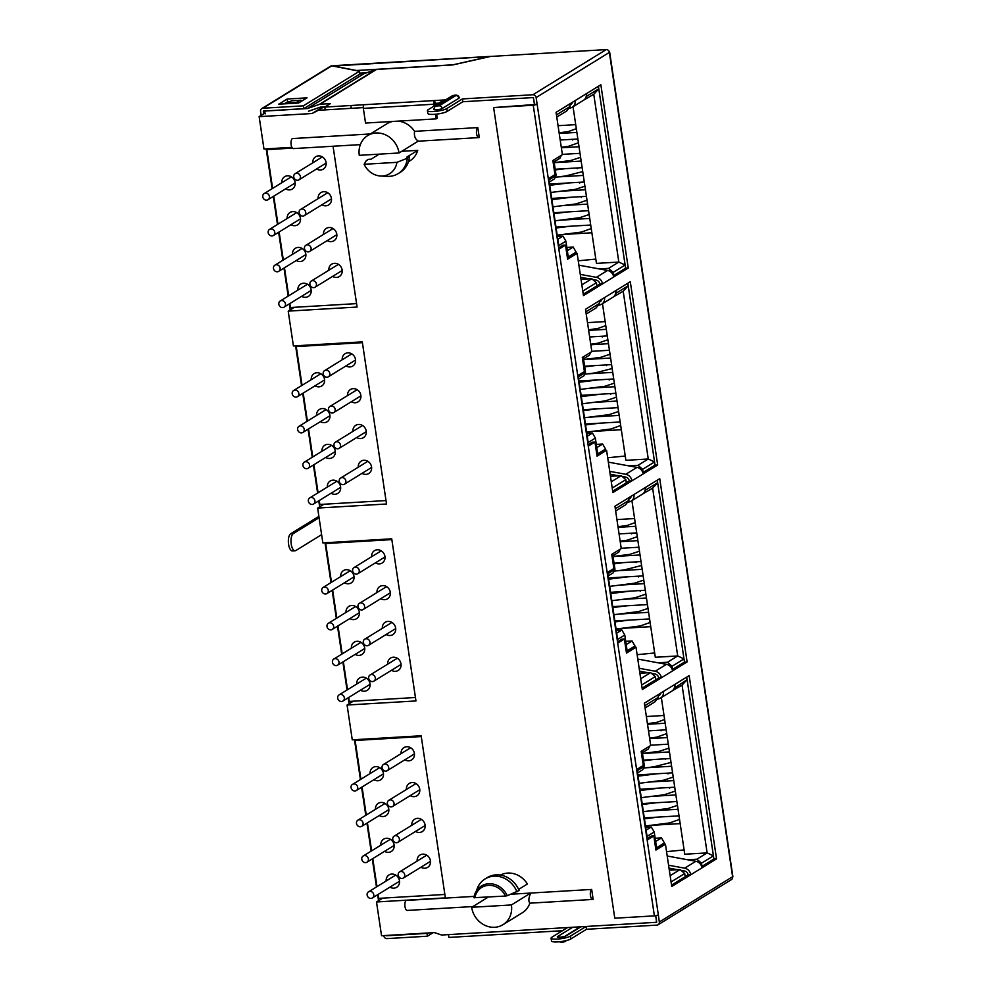 <?xml version="1.0" encoding="UTF-8"?>
<svg xmlns="http://www.w3.org/2000/svg" width="992" height="992" viewBox="0 0 992 992"><rect width="100%" height="100%" fill="white"/><g stroke="black" fill="none" stroke-linecap="round" stroke-linejoin="round"><path stroke-width="1.49" d="M674.188 688.287L687.084 679.632L713.422 855.86L701.505 863.201L696.892 859.208L707.135 852.897L684.753 854.224L661.342 697.587M713.422 855.86L707.135 852.897L682.062 685.137L672.316 690.779M669.315 870.083L677.189 869.624M645.693 827.278L651.285 826.956L646.114 830.143M333.052 146.246L357.083 307.049L288.201 311.128L293.409 345.948L362.291 341.868L386.52 503.998L317.638 508.078L322.846 542.897L391.728 538.817L415.958 700.947L347.076 705.027L352.272 739.846L421.154 735.766L445.383 897.884L376.501 901.964L382.726 898.132M649.661 746.12L648.21 749.096L642.37 752.692M655.638 841.514L661.49 837.918L655.166 838.29M664.603 844.217L664.417 842.94L656.58 847.776L654.224 831.978L647.057 836.392L637.236 770.697L644.403 766.283L642.742 769.718L637.558 772.904M376.501 901.964L381.548 935.729L434.533 932.592L441.576 935.022L656.704 922.287L655.724 915.715L656.58 922.287L586.098 926.466L586.52 929.281L570.846 938.94A10.18 1.984 171.5 0 1 559.724 941.73A10.18 1.984 171.5 0 1 551.515 940.999L551.093 938.172A10.18 1.984 171.5 0 1 551.887 937.217L567.56 927.557L448.496 934.613L448.917 937.428L562.452 930.707M534.576 105.09L533.448 97.563L462.842 101.742L462.421 98.927L532.902 94.748A3.05 2.728 58.4 0 1 536.126 97.551L548.316 178.721L554.974 174.617L552.866 160.518L562.39 154.653L556.066 112.356L575.1 100.626A7.266 6.485 58.4 0 1 572.297 107.21A7.266 6.485 58.4 0 1 571.02 107.793L568.478 108.612M585.888 97.452L586.867 96.137L586.483 93.62M586.867 96.137L598.784 88.796L625.121 265.013L613.205 272.366L608.592 268.373L599.292 268.919M613.676 275.54L613.205 272.366M581.845 284.853L591.802 278.715L596.403 282.708L596.874 285.882M596.403 282.708L582.788 291.102M576.302 253.382L576.116 252.104L568.28 256.928L565.911 241.143L558.744 245.557L548.936 179.862L556.103 175.448L553.784 159.948M556.45 114.886L570.065 106.491L566.73 110.955L556.772 117.081M569.693 103.962L570.065 106.491M615.313 294.401L616.292 293.086L615.92 290.557M616.292 293.086L628.221 285.746L654.559 461.962L642.63 469.315L638.03 465.322L628.717 465.868M643.101 472.477L642.63 469.315M611.283 481.79L621.228 475.664L625.84 479.657L626.312 482.831M625.84 479.657L612.213 488.052M605.74 450.331L605.554 449.054L597.705 453.877L595.349 438.092L588.182 442.506L578.361 376.811L585.528 372.397L583.222 356.897M585.875 311.823L599.503 303.44L596.155 307.904L586.21 314.03M599.118 300.911L599.503 303.44M644.75 491.338L645.73 490.036L645.358 487.506M645.73 490.036L657.659 482.682L683.996 658.911L672.068 666.252L667.455 662.259L658.155 662.817M672.539 669.426L672.068 666.252M640.72 678.739L650.665 672.613L655.266 676.606L655.749 679.78M655.266 676.606L641.65 685.001M635.178 647.28L634.979 645.99L627.142 650.826L624.786 635.029L617.619 639.443L607.798 573.748L614.966 569.334L612.647 553.846M615.313 508.772L628.928 500.377L625.592 504.841L615.648 510.979M628.556 497.86L628.928 500.377M675.168 686.985L674.783 684.455M701.976 866.376L701.505 863.201M670.146 875.688L680.103 869.55L684.703 873.555L685.174 876.717M684.703 873.555L671.088 881.938M644.403 766.283L642.084 750.783M644.75 705.721L658.366 697.326L655.03 701.79L645.073 707.928M657.994 694.797L658.366 697.326M696.892 859.208L687.592 859.754M401.748 151.305L417.756 150.35A21.799 19.443 -121.6 0 1 409.907 160.816L408.481 161.696M518.605 889.415L527.397 883.996A21.799 19.443 -121.6 0 0 500.427 875.093M472.899 906.552L407.241 910.433A5.084 2.071 86.6 0 1 404.922 906.031A5.084 2.071 86.6 0 1 406.212 900.426L474.151 896.396M511.078 894.214L591.666 889.44A5.084 2.071 86.6 0 0 590.376 895.044A5.084 2.071 86.6 0 0 592.695 899.446A5.084 2.071 86.6 0 0 593.142 899.31L591.666 889.44M502.981 924.693A21.799 19.443 58.4 0 1 471.671 907.296L511.413 904.952A21.799 19.443 58.4 0 1 502.981 924.693L522.288 912.789A21.799 19.443 -121.6 0 0 529.864 903.179M438.774 103.168L433.864 103.466M265.137 113.894L264.715 111.067L307.408 108.537L363.928 73.73L307.446 108.537L319.399 104.371A3.05 2.728 58.4 0 1 320.081 104.234L330.41 103.627L324.818 107.074L325.24 109.889L363.27 107.607L318.333 110.298L312.12 113.51L259.135 116.647L265 113.038M291.921 147.349L263.971 149.011L259.135 116.647M360.356 144.621L293.384 148.589A5.084 2.071 86.6 0 1 291.065 144.187A5.084 2.071 86.6 0 1 292.355 138.582L370.363 133.957M477.809 127.596A5.084 2.071 86.6 0 0 476.52 133.201A5.084 2.071 86.6 0 0 478.838 137.603A5.084 2.071 86.6 0 0 479.272 137.466L477.809 127.596L414.569 131.341A21.799 19.443 -121.6 0 0 398.04 121.136M392.646 121.458A21.799 19.443 -121.6 0 0 387.041 123.69L367.722 135.582A21.799 19.443 58.4 0 1 399.032 152.979L418.128 141.199M347.076 705.027L353.288 701.183M317.638 508.078L323.863 504.246M288.201 311.128L294.426 307.297M667.455 662.259L677.71 655.948L655.315 657.274L631.916 500.638M683.996 658.911L677.71 655.948L652.637 488.188L642.89 493.83M639.877 673.146L647.751 672.675M616.255 630.342L621.86 630.007L616.677 633.194M620.223 549.171L618.785 552.147L612.932 555.756M626.212 644.564L632.053 640.968L625.729 641.34M614.966 569.334L613.304 572.768L608.133 575.955M638.03 465.322L648.272 458.998L625.89 460.325L602.479 303.688M654.559 461.962L648.272 458.998L623.199 291.239L613.453 296.881M610.44 476.197L618.314 475.726M586.818 433.392L592.422 433.058L587.252 436.244M590.786 352.234L589.347 355.21L583.507 358.806M596.775 447.628L602.628 444.019L596.291 444.391M585.528 372.397L583.866 375.819L578.696 379.006M608.592 268.373L618.834 262.062L596.452 263.388L573.041 106.752M625.121 265.013L618.834 262.062L593.762 94.29L584.015 99.944M581.014 279.248L588.888 278.777M414.569 131.341C413.912 136.016 415.177 139.264 418.339 141.075M399.032 152.979L359.29 155.322A21.799 19.443 58.4 0 1 367.722 135.582M364.138 164.288L396.924 162.341A18.91 16.864 58.4 0 1 380.519 176.006A18.91 16.864 58.4 0 1 364.138 164.288L366.271 160.667L368.392 159.352L371.02 159.204L379.217 154.144M396.924 162.341L407.328 158.236L409.46 156.922L406.832 157.083L417.756 150.35M323.925 106.851L318.333 110.298M511.413 904.952L530.732 893.048C528.562 897.996 528.29 901.331 529.902 903.055M471.671 907.296L488.275 897.078M505.498 896.049L473.916 897.698A19.195 17.124 58.4 0 1 475.18 893.222A19.195 17.124 58.4 0 1 490.928 883.76A19.195 17.124 58.4 0 1 507.259 895.714L505.498 896.049A17.794 15.872 58.4 0 0 488.436 885.36A17.794 15.872 58.4 0 0 474.846 897.872M557.392 236.443L562.985 236.108L557.814 239.308M561.36 155.285L559.91 158.261L554.069 161.857M567.337 250.678L573.19 247.07L566.854 247.454M556.103 175.448L554.441 178.882L549.258 182.069M581.027 279.36L591.802 278.715M473.903 897.698L477.586 887.679A23.275 20.758 58.4 0 1 485.076 878.937L487.208 877.622A23.275 20.758 58.4 0 1 519.101 890.568L507.259 895.714M485.076 878.937A23.275 20.758 58.4 0 1 516.981 891.882M322.834 106.913L312.12 113.51M593.762 94.29L598.784 88.796M565.911 241.143L562.985 236.108M576.116 252.104L573.19 247.07M407.328 158.236A23.275 20.758 58.4 0 1 398.164 173.612A23.275 20.758 58.4 0 1 386.992 176.365L380.519 176.006M409.46 156.922A23.275 20.758 58.4 0 1 400.284 172.298L398.164 173.612M610.464 476.296L621.228 475.664M623.199 291.239L628.221 285.746M595.349 438.092L592.422 433.058M605.554 449.054L602.628 444.019M639.89 673.246L650.665 672.613M652.637 488.188L657.659 482.682M624.786 635.029L621.86 630.007M634.979 645.99L632.053 640.968M669.327 870.195L680.103 869.55M682.062 685.137L687.084 679.632M654.224 831.978L651.285 826.956M664.417 842.94L661.49 837.918M595.808 259.086L578.249 260.809M591.877 232.773L562.253 234.534M555.991 227.081L590.724 225.023M589.732 218.438L560.009 220.199M553.846 212.747L588.578 210.688M587.586 204.104L563.295 205.542M551.701 198.4L586.433 196.342M585.454 189.757L561.063 191.208M549.556 184.066L584.288 182.007M583.308 175.423L558.037 176.923M555.173 169.26L582.143 167.673M581.163 161.076L554.193 162.676M562.352 154.368L580.01 153.326M579.018 146.742L561.36 147.783M560.207 140.033L577.865 138.992M576.873 132.407L559.215 133.449M558.062 125.699L575.72 124.645M318.122 198.636A7.266 6.485 58.4 0 1 320.999 192.572A7.266 6.485 58.4 0 1 323.752 191.704A7.266 6.485 58.4 0 1 331.03 196.813A7.266 6.485 58.4 0 1 328.625 204.947A7.266 6.485 58.4 0 1 321.916 204.786M328.836 270.246A7.266 6.485 58.4 0 1 331.7 264.182A7.266 6.485 58.4 0 1 334.465 263.326A7.266 6.485 58.4 0 1 341.744 268.435A7.266 6.485 58.4 0 1 339.326 276.557A7.266 6.485 58.4 0 1 332.618 276.396M287.159 218.5A7.266 6.485 58.4 0 1 290.024 212.462A7.266 6.485 58.4 0 1 292.789 211.606A7.266 6.485 58.4 0 1 300.068 216.715A7.266 6.485 58.4 0 1 297.65 224.837A7.266 6.485 58.4 0 1 290.966 224.688M297.86 290.148A7.266 6.485 58.4 0 1 300.725 284.084A7.266 6.485 58.4 0 1 303.49 283.216A7.266 6.485 58.4 0 1 310.769 288.325A7.266 6.485 58.4 0 1 308.351 296.459A7.266 6.485 58.4 0 1 301.642 296.298M292.504 254.336A7.266 6.485 58.4 0 1 295.38 248.273A7.266 6.485 58.4 0 1 298.133 247.417A7.266 6.485 58.4 0 1 305.412 252.514A7.266 6.485 58.4 0 1 303.006 260.648A7.266 6.485 58.4 0 1 296.298 260.487M281.802 182.726A7.266 6.485 58.4 0 1 284.679 176.663A7.266 6.485 58.4 0 1 287.432 175.795A7.266 6.485 58.4 0 1 294.711 180.904A7.266 6.485 58.4 0 1 292.305 189.038A7.266 6.485 58.4 0 1 285.597 188.864M323.479 234.447A7.266 6.485 58.4 0 1 326.356 228.383A7.266 6.485 58.4 0 1 329.108 227.515A7.266 6.485 58.4 0 1 336.387 232.624A7.266 6.485 58.4 0 1 333.969 240.758A7.266 6.485 58.4 0 1 327.261 240.585M312.778 162.824A7.266 6.485 58.4 0 1 315.642 156.761A7.266 6.485 58.4 0 1 318.407 155.905A7.266 6.485 58.4 0 1 325.686 161.002A7.266 6.485 58.4 0 1 323.268 169.136A7.266 6.485 58.4 0 1 316.56 168.975M292.442 148.118L266.823 149.643L272.614 188.393M273.767 196.156L277.958 224.167M279.124 231.979L283.315 260.003M284.468 267.766L288.66 295.814M289.825 303.577L290.42 307.532L356.574 303.614M266.823 149.643L268.262 148.75M300.378 176.551A3.633 3.236 -121.6 0 0 295.17 173.65A3.633 3.236 -121.6 0 0 298.964 179.85A3.633 3.236 -121.6 0 0 300.378 176.551M305.722 212.362A3.633 3.236 -121.6 0 0 300.514 209.448A3.633 3.236 -121.6 0 0 304.308 215.648A3.633 3.236 -121.6 0 0 305.722 212.362M269.402 196.441A3.633 3.236 -121.6 0 0 264.194 193.539A3.633 3.236 -121.6 0 0 267.989 199.739A3.633 3.236 -121.6 0 0 269.402 196.441M311.079 248.161A3.633 3.236 -121.6 0 0 305.871 245.26A3.633 3.236 -121.6 0 0 309.665 251.46A3.633 3.236 -121.6 0 0 311.079 248.161M316.423 283.972A3.633 3.236 -121.6 0 0 311.228 281.071A3.633 3.236 -121.6 0 0 315.01 287.271A3.633 3.236 -121.6 0 0 316.423 283.972M280.104 268.063A3.633 3.236 -121.6 0 0 274.896 265.162A3.633 3.236 -121.6 0 0 278.69 271.362A3.633 3.236 -121.6 0 0 280.104 268.063M274.759 232.252A3.633 3.236 -121.6 0 0 269.539 229.363A3.633 3.236 -121.6 0 0 273.346 235.55A3.633 3.236 -121.6 0 0 274.759 232.252M285.46 303.874A3.633 3.236 -121.6 0 0 280.252 300.973A3.633 3.236 -121.6 0 0 284.047 307.173A3.633 3.236 -121.6 0 0 285.46 303.874M351.404 701.294L351.552 702.262M380.841 898.244L380.978 899.211M386.396 935.444L387.215 935.394M433.144 932.678L427.403 936.212L387.004 938.606A3.05 2.728 -121.6 0 1 383.78 935.803L383.755 935.605M378.535 900.711L377.642 894.71M376.476 886.947L372.285 858.911M371.132 851.136L366.941 823.124M365.775 815.312L361.584 787.288M360.418 779.526L354.479 739.71M349.097 703.774L348.204 697.773M347.051 690.01L342.86 661.962M341.694 654.199L337.503 626.175M336.338 618.363L332.146 590.339M330.993 582.577L325.041 542.773M427.403 936.212L426.982 933.385L386.582 935.778M319.672 506.825L318.767 500.824M317.614 493.061L313.422 465.012M312.257 457.25L308.078 429.226M306.9 421.414L302.721 393.402M301.556 385.628L295.604 345.824M290.234 309.876L289.342 303.874M288.176 296.112L283.985 268.063M282.832 260.301L278.64 232.289M277.475 224.465L273.284 196.453M272.118 188.691L266.178 148.874M261.169 115.394L260.574 111.364A3.05 2.728 -121.6 0 1 261.752 108.612L330.559 66.216A3.05 2.728 -121.6 0 1 331.712 65.856L262.905 108.24L303.304 105.846L303.726 108.674L359.947 74.04L359.526 71.213L331.712 65.856M303.726 108.674L263.326 111.067L263.612 113.894M292.541 307.408L292.677 308.376M321.978 504.358L322.115 505.312M262.905 108.24A3.05 2.728 -121.6 0 0 261.752 108.612M668.583 865.222L684.666 868.174A7.266 6.485 58.4 0 1 690.792 874.733L688.15 874.894L671.559 885.112M663.4 691.461L689.155 675.602L716.546 858.874L671.758 886.464L665.434 844.167L655.923 850.032L653.815 835.934L647.156 840.038L636.616 769.556L643.275 765.452L641.167 751.353L650.69 745.488L644.366 703.192L663.4 691.461A7.266 6.485 58.4 0 1 660.598 698.046A7.266 6.485 58.4 0 1 659.32 698.628L656.778 699.447M658.031 915.132L654.398 915.864L533.237 105.239L493.632 107.582L534.366 104.544M658.366 915.108L659.333 921.99A3.05 2.728 58.4 0 1 657.002 925.114L586.52 929.281M575.1 100.626L600.854 84.766L628.246 268.038L613.688 277.004A7.266 6.485 58.4 0 0 607.55 270.444L578.906 265.174M580.283 274.387L596.353 277.338A7.266 6.485 58.4 0 1 602.491 283.898L583.457 295.628L577.133 253.332L567.622 259.197L565.514 245.098L558.856 249.203L548.316 178.721M609.72 471.336L625.791 474.288A7.266 6.485 58.4 0 1 631.929 480.847L612.895 492.578L606.571 450.281L597.048 456.146L594.952 442.048L588.281 446.152L577.753 375.658L584.412 371.554L582.304 357.455L591.827 351.59L585.503 309.306L604.537 297.575A7.266 6.485 58.4 0 1 601.722 304.16A7.266 6.485 58.4 0 1 600.458 304.742L597.916 305.548M604.537 297.575L630.292 281.703L657.684 464.975L643.126 473.953A7.266 6.485 58.4 0 0 636.988 467.381L608.344 462.123M639.146 668.273L655.228 671.237A7.266 6.485 58.4 0 1 661.366 677.796L642.32 689.514L636.008 647.23L626.485 653.083L624.377 638.997L617.718 643.101L607.178 572.607L613.85 568.503L611.742 554.404L621.252 548.539L614.941 506.242L633.975 494.524A7.266 6.485 58.4 0 1 631.16 501.096A7.266 6.485 58.4 0 1 629.883 501.679L627.353 502.498M633.975 494.524L659.73 478.652L687.121 661.924L672.564 670.89A7.266 6.485 58.4 0 0 666.426 664.33L637.769 659.072M646.945 838.686L651.161 836.095L653.815 835.934M655.724 848.681L662.792 844.328L665.434 844.167M701.691 866.549L713.905 859.022L686.712 677.102M617.52 641.75L621.736 639.146L624.377 638.997M626.287 651.744L633.355 647.379L636.008 647.23M642.122 688.163L658.713 677.945L661.366 677.796L672.564 670.89M672.254 669.6L684.468 662.086L657.274 480.165M588.082 444.8L592.298 442.196L594.952 442.048M596.849 454.795L603.917 450.442L606.571 450.281M612.684 491.226L629.275 480.996L631.929 480.847L643.126 473.953M642.816 472.663L655.03 465.136L627.849 283.216M558.645 247.851L562.861 245.26L565.514 245.098M567.412 257.846L574.492 253.493L577.133 253.332M583.259 294.277L599.85 284.059L602.491 283.898L613.688 277.004M613.391 275.714L625.605 268.187L598.412 86.267M533.237 105.239L537.205 104.346L534.539 104.396M445.544 99.919L443.883 100.018L428.209 109.678A10.18 1.984 -8.5 0 0 427.416 110.633L427.837 113.46A10.18 1.984 -8.5 0 0 436.046 114.192A10.18 1.984 -8.5 0 0 447.169 111.402L462.842 101.742L533.324 97.576L534.477 104.396L537.118 104.247M434.198 105.995L433.926 104.222L363.345 108.401A3.05 1.24 -93.4 0 1 364.089 104.718L324.818 107.074M351.255 108.326L350.833 105.499M438.824 103.131L435.091 103.354L434.67 100.539L445.606 99.894M436.207 106.02A2.902 2.592 -121.6 0 0 435.104 106.355L433.628 109.418A4.526 0.88 -8.5 0 0 437.274 109.74A4.526 0.88 -8.5 0 0 442.221 108.5L458.899 98.233A4.526 0.88 -8.5 0 0 459.246 97.811C458.242 93.707 453.294 95.368 451.769 96.088A2.902 2.592 58.4 0 1 452.873 95.74L455.824 95.567L439.158 105.846L436.207 106.02L452.873 95.74M427.416 110.633A10.18 1.984 -8.5 0 0 435.624 111.377A10.18 1.984 -8.5 0 0 446.747 108.587L462.421 98.927M532.902 94.748L606.186 49.6L490.544 56.445L452.848 64.914L376.563 69.428A3.05 2.728 -121.6 0 0 375.894 69.564L363.928 73.73M351.205 108.351L350.784 105.536M363.903 73.743L359.935 73.978M303.304 105.846L359.526 71.213M278.777 104.185L287.172 99.014L307.036 97.836L298.642 103.007L278.777 104.185M284.307 103.862L287.593 101.829L289.503 101.717M318.878 516.386L290.681 533.758A8.717 3.559 86.6 0 0 288.461 543.356A8.717 3.559 86.6 0 0 292.454 550.92L295.108 550.758A8.717 3.559 86.6 0 0 295.852 550.523L321.606 534.651M606.186 49.6A3.05 2.728 58.4 0 1 609.41 52.39L536.126 97.551M609.299 51.894L732.629 876.829A3.05 2.728 58.4 0 1 731.439 879.594L658.155 924.742M427.614 933.001L426.982 933.385M609.646 52.105L732.865 876.544L659.333 921.99M319.077 517.737L293.322 533.597A8.717 3.559 86.6 0 0 291.115 543.207A8.717 3.559 86.6 0 0 295.108 550.758M586.098 926.466L570.425 936.126A10.18 1.984 171.5 0 1 559.302 938.916A10.18 1.984 171.5 0 1 551.093 938.172M435.252 932.84L434.161 932.616M493.632 107.582L614.78 918.208L654.398 915.864M625.605 268.187L628.246 268.038M325.302 106.776L320.503 107.062L308.512 111.228M332.816 65.918L356.512 70.494L453.208 64.765L489.614 56.507L332.841 66.067M489.614 56.507A3.05 1.24 -93.4 0 1 489.874 56.42A3.05 1.24 -93.4 0 1 490.234 56.519M359.811 73.148L366.804 72.726M287.593 101.829L287.172 99.014M296.36 102.511L287.965 103.007L291.512 100.812L299.919 100.316L296.36 102.511L297.141 103.106M299.919 100.316L302.672 100.527M291.512 100.812L286.217 103.751M287.965 103.007L286.378 103.652M363.345 108.401L365.54 123.058L436.12 118.879L435.426 114.254M436.12 118.879L437.236 118.197L436.629 114.13M435.314 105.301L435.054 103.528M433.926 104.222A3.05 1.24 -93.4 0 1 434.67 100.539L364.089 104.718M572.421 102.275A4.365 3.894 58.4 0 1 570.003 105.09L569.867 105.127M586.297 93.732A7.266 6.485 58.4 0 1 583.494 100.304L572.297 107.21M580.717 277.276L589.335 278.864M592.67 279.484L596.167 280.116A4.365 3.894 58.4 0 1 599.85 284.059M655.03 465.136L657.684 464.975M601.859 299.224A4.365 3.894 58.4 0 1 599.441 302.027L599.292 302.076M615.734 290.681A7.266 6.485 58.4 0 1 612.92 297.253L601.722 304.16M610.154 474.226L618.76 475.813M622.108 476.42L625.592 477.065A4.365 3.894 58.4 0 1 629.275 480.996M684.468 662.086L687.121 661.924M631.296 496.174A4.365 3.894 58.4 0 1 628.866 498.976L628.73 499.026M645.172 487.618A7.266 6.485 58.4 0 1 642.357 494.202L631.16 501.096M639.58 671.175L648.198 672.762M651.546 673.37L655.03 674.014A4.365 3.894 58.4 0 1 658.713 677.945M713.905 859.022L716.546 858.874M660.722 693.11A4.365 3.894 58.4 0 1 658.304 695.925L658.167 695.962M674.597 684.567A7.266 6.485 58.4 0 1 671.795 691.151L660.598 698.046M669.017 868.124L677.635 869.699M680.971 870.319L684.468 870.964A4.365 3.894 58.4 0 1 688.15 874.894M667.207 856.009L695.863 861.279A7.266 6.485 58.4 0 1 701.989 867.839M625.245 456.022L607.687 457.758M621.314 429.722L591.691 431.483M585.416 424.03L620.149 421.972M619.169 415.388L589.446 417.148M583.284 409.684L618.016 407.625M617.024 401.041L592.732 402.479M581.138 395.349L615.871 393.291M614.879 386.706L590.488 388.145M578.993 381.015L613.726 378.956M612.746 372.372L587.475 373.86M584.61 366.209L611.58 364.61M610.601 358.025L583.618 359.625M591.778 351.317L609.435 350.275M608.456 343.691L590.798 344.732M589.632 336.982L607.29 335.928M606.31 329.344L588.653 330.398M587.5 322.636L605.157 321.594M347.56 395.585A7.266 6.485 58.4 0 1 350.436 389.521A7.266 6.485 58.4 0 1 353.189 388.653A7.266 6.485 58.4 0 1 360.468 393.762A7.266 6.485 58.4 0 1 358.05 401.884A7.266 6.485 58.4 0 1 351.342 401.723M358.261 467.195A7.266 6.485 58.4 0 1 361.138 461.131A7.266 6.485 58.4 0 1 363.89 460.276A7.266 6.485 58.4 0 1 371.169 465.372A7.266 6.485 58.4 0 1 368.764 473.506A7.266 6.485 58.4 0 1 362.055 473.345M316.584 415.45A7.266 6.485 58.4 0 1 319.461 409.411A7.266 6.485 58.4 0 1 322.214 408.555A7.266 6.485 58.4 0 1 329.493 413.652A7.266 6.485 58.4 0 1 327.087 421.786A7.266 6.485 58.4 0 1 320.404 421.637M327.298 487.097A7.266 6.485 58.4 0 1 330.162 481.033A7.266 6.485 58.4 0 1 332.928 480.165A7.266 6.485 58.4 0 1 340.206 485.274A7.266 6.485 58.4 0 1 337.788 493.408A7.266 6.485 58.4 0 1 331.08 493.235M321.941 451.286A7.266 6.485 58.4 0 1 324.818 445.222A7.266 6.485 58.4 0 1 327.571 444.354A7.266 6.485 58.4 0 1 334.85 449.463A7.266 6.485 58.4 0 1 332.432 457.597A7.266 6.485 58.4 0 1 325.723 457.436M311.24 379.663A7.266 6.485 58.4 0 1 314.104 373.6A7.266 6.485 58.4 0 1 316.87 372.744A7.266 6.485 58.4 0 1 324.148 377.853A7.266 6.485 58.4 0 1 321.73 385.975A7.266 6.485 58.4 0 1 315.022 385.814M352.916 431.384A7.266 6.485 58.4 0 1 355.781 425.32A7.266 6.485 58.4 0 1 358.546 424.464A7.266 6.485 58.4 0 1 365.825 429.561A7.266 6.485 58.4 0 1 363.407 437.695A7.266 6.485 58.4 0 1 356.698 437.534M342.215 359.774A7.266 6.485 58.4 0 1 345.08 353.71A7.266 6.485 58.4 0 1 347.832 352.842A7.266 6.485 58.4 0 1 355.111 357.951A7.266 6.485 58.4 0 1 352.706 366.085A7.266 6.485 58.4 0 1 345.997 365.924M362.415 342.662L296.248 346.58L302.039 385.33M303.205 393.092L307.396 421.116M308.562 428.928L312.753 456.952M313.906 464.715L318.097 492.764M319.263 500.526L319.846 504.482L386.012 500.563M296.248 346.58L297.687 345.7M329.803 373.5A3.633 3.236 -121.6 0 0 324.595 370.586A3.633 3.236 -121.6 0 0 328.389 376.786A3.633 3.236 -121.6 0 0 329.803 373.5M335.16 409.299A3.633 3.236 -121.6 0 0 329.952 406.398A3.633 3.236 -121.6 0 0 333.746 412.598A3.633 3.236 -121.6 0 0 335.16 409.299M298.84 393.39A3.633 3.236 -121.6 0 0 293.632 390.488A3.633 3.236 -121.6 0 0 297.426 396.688A3.633 3.236 -121.6 0 0 298.84 393.39M340.516 445.11A3.633 3.236 -121.6 0 0 335.308 442.209A3.633 3.236 -121.6 0 0 339.09 448.409A3.633 3.236 -121.6 0 0 340.516 445.11M345.861 480.922A3.633 3.236 -121.6 0 0 340.653 478.02A3.633 3.236 -121.6 0 0 344.447 484.22A3.633 3.236 -121.6 0 0 345.861 480.922M309.541 465.012A3.633 3.236 -121.6 0 0 304.333 462.111A3.633 3.236 -121.6 0 0 308.128 468.311A3.633 3.236 -121.6 0 0 309.541 465.012M304.184 429.201A3.633 3.236 -121.6 0 0 298.976 426.3A3.633 3.236 -121.6 0 0 302.783 432.487A3.633 3.236 -121.6 0 0 304.184 429.201M314.898 500.811A3.633 3.236 -121.6 0 0 309.69 497.91A3.633 3.236 -121.6 0 0 313.472 504.11A3.633 3.236 -121.6 0 0 314.898 500.811M654.683 652.972L637.124 654.695M650.752 626.671L621.116 628.42M614.854 620.967L649.586 618.921M648.607 612.324L618.884 614.085M612.709 606.633L647.441 604.574M646.462 597.99L622.17 599.428M610.576 592.298L645.296 590.24M644.316 583.656L619.926 585.094M608.431 577.952L643.163 575.893M642.171 569.309L616.9 570.809M614.036 563.158L641.018 561.559M640.026 554.974L613.056 556.574M621.215 548.266L638.873 547.224M637.893 540.628L620.236 541.682M619.07 533.919L636.728 532.878M635.748 526.293L618.09 527.335M616.925 519.585L634.582 518.543M376.997 592.522A7.266 6.485 58.4 0 1 379.862 586.458A7.266 6.485 58.4 0 1 382.627 585.602A7.266 6.485 58.4 0 1 389.906 590.699A7.266 6.485 58.4 0 1 387.488 598.833A7.266 6.485 58.4 0 1 380.779 598.672M387.698 664.144A7.266 6.485 58.4 0 1 390.563 658.08A7.266 6.485 58.4 0 1 393.328 657.212A7.266 6.485 58.4 0 1 400.607 662.321A7.266 6.485 58.4 0 1 398.189 670.456A7.266 6.485 58.4 0 1 391.48 670.294M346.022 612.399A7.266 6.485 58.4 0 1 348.899 606.36A7.266 6.485 58.4 0 1 351.652 605.492A7.266 6.485 58.4 0 1 358.93 610.601A7.266 6.485 58.4 0 1 356.512 618.735A7.266 6.485 58.4 0 1 349.829 618.586M356.723 684.034A7.266 6.485 58.4 0 1 359.6 677.97A7.266 6.485 58.4 0 1 362.353 677.114A7.266 6.485 58.4 0 1 369.632 682.223A7.266 6.485 58.4 0 1 367.226 690.345A7.266 6.485 58.4 0 1 360.518 690.184M351.379 648.235A7.266 6.485 58.4 0 1 354.243 642.171A7.266 6.485 58.4 0 1 357.008 641.303A7.266 6.485 58.4 0 1 364.287 646.412A7.266 6.485 58.4 0 1 361.869 654.546A7.266 6.485 58.4 0 1 355.161 654.373M340.678 576.612A7.266 6.485 58.4 0 1 343.542 570.549A7.266 6.485 58.4 0 1 346.307 569.693A7.266 6.485 58.4 0 1 353.586 574.79A7.266 6.485 58.4 0 1 351.168 582.924A7.266 6.485 58.4 0 1 344.46 582.763M382.342 628.333A7.266 6.485 58.4 0 1 385.218 622.269A7.266 6.485 58.4 0 1 387.971 621.414A7.266 6.485 58.4 0 1 395.25 626.51A7.266 6.485 58.4 0 1 392.844 634.644A7.266 6.485 58.4 0 1 386.136 634.483M371.64 556.723A7.266 6.485 58.4 0 1 374.517 550.647A7.266 6.485 58.4 0 1 377.27 549.791A7.266 6.485 58.4 0 1 384.549 554.9A7.266 6.485 58.4 0 1 382.143 563.022A7.266 6.485 58.4 0 1 375.435 562.861M391.84 539.611L325.686 543.529L331.477 582.279M332.642 590.042L336.821 618.066M337.999 625.878L342.178 653.889M343.344 661.664L347.535 689.7M348.688 697.463L349.283 701.431L415.437 697.512M325.686 543.529L327.124 542.649M359.24 570.437A3.633 3.236 -121.6 0 0 354.032 567.536A3.633 3.236 -121.6 0 0 357.827 573.736A3.633 3.236 -121.6 0 0 359.24 570.437M364.597 606.248A3.633 3.236 -121.6 0 0 359.389 603.347A3.633 3.236 -121.6 0 0 363.184 609.547A3.633 3.236 -121.6 0 0 364.597 606.248M328.265 590.339A3.633 3.236 -121.6 0 0 323.07 587.438A3.633 3.236 -121.6 0 0 326.852 593.638A3.633 3.236 -121.6 0 0 328.265 590.339M369.942 642.06A3.633 3.236 -121.6 0 0 364.734 639.158A3.633 3.236 -121.6 0 0 368.528 645.358A3.633 3.236 -121.6 0 0 369.942 642.06M375.298 677.871A3.633 3.236 -121.6 0 0 370.09 674.957A3.633 3.236 -121.6 0 0 373.885 681.157A3.633 3.236 -121.6 0 0 375.298 677.871M338.979 661.949A3.633 3.236 -121.6 0 0 333.771 659.048A3.633 3.236 -121.6 0 0 337.553 665.248A3.633 3.236 -121.6 0 0 338.979 661.949M333.622 626.15A3.633 3.236 -121.6 0 0 328.402 623.249A3.633 3.236 -121.6 0 0 332.221 629.436A3.633 3.236 -121.6 0 0 333.622 626.15M344.323 697.76A3.633 3.236 -121.6 0 0 339.115 694.859A3.633 3.236 -121.6 0 0 342.91 701.059A3.633 3.236 -121.6 0 0 344.323 697.76M684.108 849.921L666.55 851.644M680.177 823.62L650.554 825.369M644.292 817.916L679.024 815.858M678.032 809.274L648.322 811.034M642.146 803.582L676.879 801.524M675.899 794.939L651.595 796.378M640.001 789.235L674.734 787.189M673.754 780.592L649.363 782.043M637.856 774.901L672.588 772.842M671.609 766.258L646.338 767.758M643.473 760.108L670.443 758.508M669.464 751.924L642.494 753.511L659.37 751.291L668.906 748.142M650.653 745.215L668.31 744.161M667.318 737.577L649.661 738.631M648.508 730.868L666.165 729.827M665.173 723.242L647.516 724.284M646.362 716.534L664.02 715.48M406.422 789.471A7.266 6.485 58.4 0 1 409.299 783.407A7.266 6.485 58.4 0 1 412.052 782.552A7.266 6.485 58.4 0 1 419.331 787.648A7.266 6.485 58.4 0 1 416.925 795.782A7.266 6.485 58.4 0 1 410.217 795.621M417.136 861.093A7.266 6.485 58.4 0 1 420 855.03A7.266 6.485 58.4 0 1 422.766 854.162A7.266 6.485 58.4 0 1 430.044 859.27A7.266 6.485 58.4 0 1 427.626 867.392A7.266 6.485 58.4 0 1 420.918 867.231M375.46 809.336A7.266 6.485 58.4 0 1 378.324 803.309A7.266 6.485 58.4 0 1 381.089 802.441A7.266 6.485 58.4 0 1 388.368 807.55A7.266 6.485 58.4 0 1 385.95 815.684A7.266 6.485 58.4 0 1 379.266 815.523M386.161 880.983A7.266 6.485 58.4 0 1 389.038 874.919A7.266 6.485 58.4 0 1 391.79 874.064A7.266 6.485 58.4 0 1 399.069 879.16A7.266 6.485 58.4 0 1 396.651 887.294A7.266 6.485 58.4 0 1 389.943 887.133M380.804 845.172A7.266 6.485 58.4 0 1 383.681 839.108A7.266 6.485 58.4 0 1 386.434 838.252A7.266 6.485 58.4 0 1 393.712 843.361A7.266 6.485 58.4 0 1 391.307 851.483A7.266 6.485 58.4 0 1 384.598 851.322M370.103 773.562A7.266 6.485 58.4 0 1 372.98 767.498A7.266 6.485 58.4 0 1 375.732 766.63A7.266 6.485 58.4 0 1 383.011 771.739A7.266 6.485 58.4 0 1 380.606 779.873A7.266 6.485 58.4 0 1 373.897 779.712M411.779 825.282A7.266 6.485 58.4 0 1 414.656 819.218A7.266 6.485 58.4 0 1 417.409 818.35A7.266 6.485 58.4 0 1 424.688 823.459A7.266 6.485 58.4 0 1 422.27 831.594A7.266 6.485 58.4 0 1 415.561 831.42M401.078 753.66A7.266 6.485 58.4 0 1 403.942 747.596A7.266 6.485 58.4 0 1 406.708 746.74A7.266 6.485 58.4 0 1 413.986 751.837A7.266 6.485 58.4 0 1 411.568 759.971A7.266 6.485 58.4 0 1 404.86 759.81M421.278 736.56L355.124 740.478L360.914 779.228M362.068 786.991L366.259 815.002M367.424 822.827L371.616 850.838M372.781 858.601L376.972 886.65M378.126 894.412L378.721 898.368L444.875 894.449M355.124 740.478L356.562 739.586M388.678 767.386A3.633 3.236 -121.6 0 0 383.47 764.485A3.633 3.236 -121.6 0 0 387.264 770.685A3.633 3.236 -121.6 0 0 388.678 767.386M394.022 803.198A3.633 3.236 -121.6 0 0 388.814 800.296A3.633 3.236 -121.6 0 0 392.609 806.496A3.633 3.236 -121.6 0 0 394.022 803.198M357.703 787.288A3.633 3.236 -121.6 0 0 352.495 784.374A3.633 3.236 -121.6 0 0 356.289 790.574A3.633 3.236 -121.6 0 0 357.703 787.288M399.379 839.009A3.633 3.236 -121.6 0 0 394.171 836.095A3.633 3.236 -121.6 0 0 397.966 842.295A3.633 3.236 -121.6 0 0 399.379 839.009M404.736 874.808A3.633 3.236 -121.6 0 0 399.528 871.906A3.633 3.236 -121.6 0 0 403.31 878.106A3.633 3.236 -121.6 0 0 404.736 874.808M368.404 858.898A3.633 3.236 -121.6 0 0 363.196 855.997A3.633 3.236 -121.6 0 0 366.99 862.197A3.633 3.236 -121.6 0 0 368.404 858.898M363.06 823.087A3.633 3.236 -121.6 0 0 357.839 820.198A3.633 3.236 -121.6 0 0 361.646 826.386A3.633 3.236 -121.6 0 0 363.06 823.087M373.761 894.71A3.633 3.236 -121.6 0 0 368.553 891.808A3.633 3.236 -121.6 0 0 372.347 898.008A3.633 3.236 -121.6 0 0 373.761 894.71M647.156 840.038L658.353 914.971M558.856 249.203L577.753 375.658M588.281 446.152L607.178 572.607M617.718 643.101L636.616 769.556M376.563 69.428L320.081 104.234M572.706 927.26L557.653 936.535A4.526 0.88 171.5 0 0 560.034 937.366A4.526 0.88 171.5 0 0 565.899 936.039L580.952 926.764M570.425 936.126L570.846 938.94M319.399 104.371L375.894 69.564M447.169 111.402L446.747 108.587M570.003 105.09L571.429 104.21M596.353 277.338L607.55 270.444M599.441 302.027L600.854 301.159M625.791 474.288L636.988 467.381M628.866 498.976L630.292 498.096M655.228 671.237L666.426 664.33M658.304 695.925L659.73 695.045M684.666 868.174L695.863 861.279M293.322 533.597L290.681 533.758M564.088 941.842A2.902 2.592 -121.6 0 0 565.998 940.664M577.344 928.661A2.902 2.592 -121.6 0 0 576.389 927.036M559.711 937.304A2.902 2.592 -121.6 0 0 557.653 936.535M565.899 936.039A2.902 2.592 -121.6 0 0 564.795 936.386L580.357 926.801M458.899 98.233A2.902 2.592 -121.6 0 0 455.824 95.567M439.158 105.846A2.902 2.592 58.4 0 1 442.221 108.5M529.53 903.191L592.695 899.446M417.905 141.211L478.838 137.603M295.492 173.476L322.35 156.922M299.274 179.626L326.145 163.072M576.327 128.687L568.466 131.514L559.128 132.854M300.836 209.287L327.707 192.733M304.631 215.425L331.489 198.884M580.593 157.306L571.07 160.456L554.181 162.626M264.517 193.378L291.388 176.824M268.299 199.516L295.17 182.962M578.435 142.786L568.404 146.32L561.286 147.275M572.744 140.008L572.719 139.289M561.236 139.971L560.22 140.095M306.193 245.098L333.052 228.544M309.975 251.236L336.846 234.682M584.92 186.198L575.459 189.336L550.82 192.485M579.712 183.049L579.688 182.28M568.974 182.912L549.742 185.306M311.538 280.897L338.408 264.356M315.332 287.048L342.19 270.494M589.149 214.545L579.762 217.67L555.049 220.819M567.932 211.904L553.982 213.652M275.218 264.988L302.089 248.434M279.012 271.138L305.871 254.584M581.324 197.458L581.312 196.652M571.206 197.247L551.887 199.652M552.966 206.832L575.918 203.943L587.016 200.235M555.272 169.942L565.527 168.652M577.146 167.958L577.183 168.69M555.21 177.27L565.502 175.981L582.738 171.591M269.539 229.363L296.707 212.61M273.346 235.55L300.526 218.798M280.575 300.799L307.433 284.245M284.357 306.95L311.228 290.396M591.244 228.569L581.399 232.078L557.194 235.166M556.128 227.986L570.164 226.238M333.3 65.683L489.874 56.42M300.737 100.204L291.202 100.762M566.94 940.416L562.662 942.301L559.004 941.805M564.795 936.386L559.228 937.39M451.769 96.088L435.104 106.355M324.917 370.425L351.788 353.871M328.712 376.563L355.57 360.022M605.752 325.624L597.903 328.464L588.566 329.803M330.274 406.224L357.145 389.682M334.056 412.374L360.927 395.82M610.03 354.243L600.507 357.393L583.618 359.563M293.954 390.315L320.813 373.773M297.736 396.465L324.607 379.911M607.86 339.735L597.829 343.269L590.724 344.212M602.181 336.958L602.156 336.238M590.674 336.92L589.645 337.044M335.631 442.035L362.489 425.494M339.413 448.186L366.284 431.632M614.346 383.148L604.897 386.285L580.246 389.422M609.15 379.998L609.125 379.229M598.412 379.862L579.179 382.255M340.975 477.846L367.846 461.292M344.77 483.997L371.628 467.443M618.586 411.482L609.2 414.606L584.486 417.768M597.358 408.853L583.42 410.589M304.656 461.937L331.526 445.383M308.438 468.075L335.308 451.534M610.762 394.407L610.75 393.601M600.644 394.196L581.324 396.602M582.391 403.769L605.356 400.892L616.454 397.184M584.71 366.879L594.964 365.602M606.583 364.907L606.608 365.626M584.648 374.22L594.94 372.93L612.163 368.54M298.976 426.3L326.145 409.56M302.783 432.487L329.952 415.747M310.012 497.748L336.871 481.194M313.794 503.886L340.653 487.332M620.682 425.518L610.824 429.015L586.632 432.115M585.553 424.936L599.602 423.187M354.355 567.362L381.226 550.82M358.137 573.512L385.008 556.958M635.19 522.573L627.328 525.413L618.004 526.74M359.712 603.173L386.57 586.619M363.494 609.324L390.364 592.77M639.468 551.192L629.932 554.342L613.044 556.512M323.38 587.264L350.25 570.71M327.174 593.414L354.032 576.86M637.298 536.672L627.266 540.206L620.149 541.161M631.606 533.907L631.582 533.188M620.112 533.87L619.082 533.994M365.056 638.984L391.927 622.43M368.85 645.135L395.709 628.581M643.783 580.097L634.322 583.234L609.683 586.371M638.575 576.935L638.563 576.166M627.837 576.811L608.617 579.204M370.413 674.796L397.271 658.242M374.195 680.934L401.066 664.392M648.024 608.431L638.625 611.556L613.924 614.705M626.795 605.802L612.845 607.538M334.093 658.886L360.952 642.332M337.875 665.024L364.746 648.47M640.2 591.356L640.175 590.538M630.069 591.145L610.762 593.551M611.828 600.718L634.781 597.829L645.879 594.121M614.147 563.828L624.402 562.538M636.021 561.856L636.046 562.576M614.085 571.156L624.377 569.879L641.601 565.49M328.402 623.249L355.582 606.509M332.221 629.436L359.389 612.696M339.438 694.685L366.308 678.144M343.232 700.836L370.09 684.282M650.12 622.468L640.262 625.964L616.069 629.052M614.99 621.885L629.04 620.136M383.792 764.311L410.651 747.757M387.574 770.462L414.445 753.908M664.628 719.522L656.766 722.35L647.429 723.689M389.137 800.122L416.008 783.568M392.931 806.273L419.79 789.719M352.817 784.213L379.688 767.659M356.612 790.351L383.47 773.81M666.736 733.621L656.704 737.155L649.586 738.11M661.044 730.844L661.019 730.124M649.537 730.806L648.52 730.93M394.494 835.934L421.364 819.38M398.276 842.072L425.146 825.53M673.221 777.046L663.76 780.183L639.121 783.32M668.013 773.884L667.988 773.115M657.274 773.748L638.042 776.153M399.85 871.732L426.709 855.191M403.632 877.883L430.491 861.329M677.449 805.38L668.062 808.505L643.349 811.654M656.233 802.751L642.283 804.487M363.518 855.823L390.389 839.282M367.313 861.974L394.171 845.42M669.625 788.293L669.612 787.487M659.506 788.082L640.187 790.488M641.266 797.667L664.218 794.778L675.316 791.07M643.572 760.777L653.827 759.488M665.458 758.806L665.483 759.525M643.523 768.106L653.802 766.828L671.038 762.426M357.839 820.198L385.008 803.458M361.646 826.386L388.827 809.646M368.875 891.634L395.734 875.08M372.657 897.785L399.528 881.231M679.545 819.404L669.699 822.914L645.494 826.001M644.428 818.834L658.465 817.073"/></g></svg>
